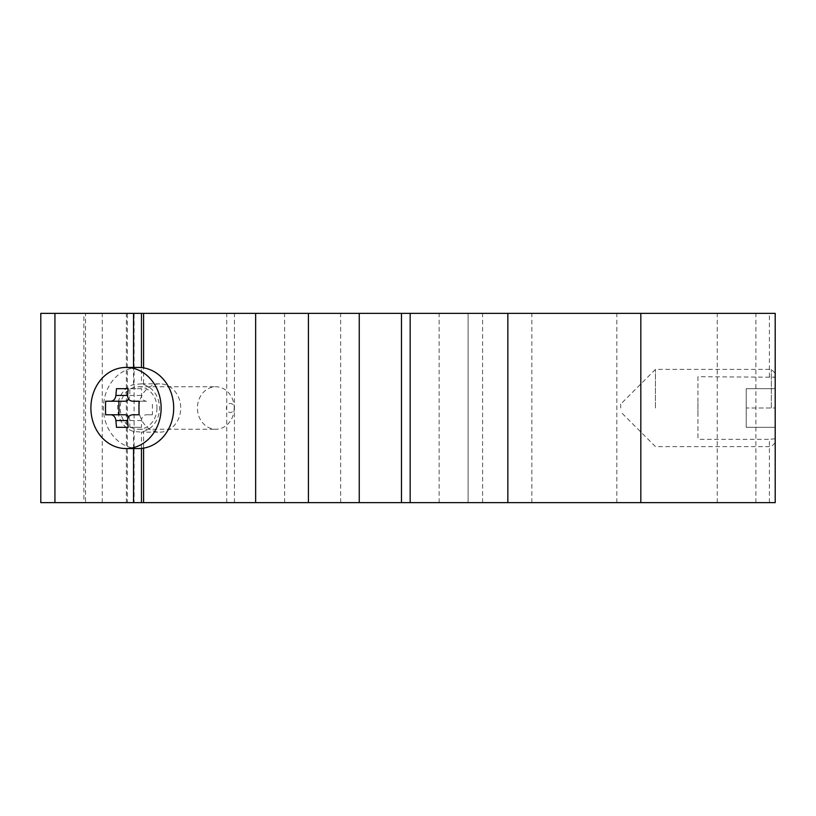 <?xml version="1.0" encoding="UTF-8"?>
<svg xmlns="http://www.w3.org/2000/svg" width="816" height="816" viewBox="0 0 816 816"><rect width="100%" height="100%" fill="white"/><g stroke="black" fill="none" stroke-linecap="round" stroke-linejoin="round"><path stroke-width="0.61" stroke-dasharray="4.08 3.06" d="M697.945 376.696L697.945 439.304L697.945 376.696L775.2 377.237L775.2 438.763L769.406 439.304L775.2 438.763L775.2 377.237L769.406 376.696L769.406 313.364L775.2 313.364L83.905 313.364L83.905 502.636L127.367 502.636L127.367 313.364L40.8 313.364M769.406 313.364L775.2 313.364L775.2 502.636L775.2 438.763L775.2 502.636L126.368 502.636L134.089 502.636L134.089 313.364M134.089 502.636L83.905 502.636M126.368 502.636L126.368 313.364M226.726 502.636L226.726 313.364M138.904 408A24.143 20.91 -90 0 0 159.814 432.143A24.143 20.91 -90 0 0 164.832 431.44A24.143 20.91 -90 0 0 180.571 405.083A24.143 20.91 -90 0 0 159.814 383.857A24.143 20.91 -90 0 0 138.904 408M143.585 384.56A24.143 20.91 90 0 1 159.477 408A24.143 20.91 90 0 1 143.585 431.44L141.464 432.143L133.549 431.44A24.143 20.91 90 0 1 117.667 408A24.143 20.91 90 0 1 133.549 384.56L141.464 383.857L143.585 384.56L143.585 367.853M410.162 502.636L410.162 313.364M127.367 502.636L85.547 502.636L85.547 313.364M85.547 502.636L40.8 502.636M769.406 502.636L769.406 439.304L697.945 439.304M697.945 402.982L697.945 413.018M616.825 502.636L616.825 313.364M482.593 502.636L482.593 313.364M468.109 502.636L468.109 313.364L468.109 502.636M340.639 502.636L340.639 313.364M439.141 502.636L439.141 313.364M143.585 448.147L143.585 431.44M141.464 448.423L141.464 432.143L159.814 432.143M133.549 448.555L133.549 431.44M83.905 313.364L127.367 313.364M755.881 502.636L755.881 313.364M102.275 502.636L102.275 313.364M133.549 384.56L133.549 367.445M159.814 383.857L141.464 383.857L141.464 367.577M531.848 502.636L531.848 313.364M284.631 502.636L284.631 313.364M234.447 502.636L234.447 313.364M771.334 408L771.334 369.373L771.334 408M775.2 408L775.2 442.762L775.2 373.238L775.2 427.319L775.2 388.681L775.2 408L746.232 408L746.232 388.681L746.232 427.319L746.232 408L775.2 408M655.452 408L655.452 369.373L655.452 408M775.2 427.319L746.232 427.319L775.2 427.319M775.2 388.681L746.232 388.681L775.2 388.681M620.69 408L620.69 404.134L620.69 408M234.223 408A21.247 18.401 90 0 1 215.822 429.247A21.247 18.401 90 0 1 197.431 408A21.247 18.401 90 0 1 215.822 386.753A21.247 18.401 90 0 1 234.223 408A4.519 3.917 -90 0 0 228.358 404.083A4.519 3.917 -90 0 0 228.358 411.917A4.519 3.917 -90 0 0 234.223 408M156.968 408A21.247 18.401 90 0 1 138.567 429.247A21.247 18.401 90 0 1 120.176 408A21.247 18.401 90 0 1 138.567 386.753A21.247 18.401 90 0 1 156.968 408M146.543 401.237L139.097 401.237L146.543 401.237A5.794 5.018 90 0 1 141.525 395.444L141.525 388.681L129.815 388.681L129.815 395.444A5.794 5.018 90 0 1 128.632 399.187M141.525 388.681L129.815 388.681M128.632 416.813A5.794 5.018 90 0 1 129.815 420.556L129.815 427.319L141.525 427.319L141.525 420.556A5.794 5.018 90 0 1 146.543 414.763L152.398 414.763L152.398 401.237M118.942 414.763L124.797 414.763M152.398 414.763L146.543 414.763M129.815 427.319L141.525 427.319M124.797 401.237L118.942 401.237M138.567 448.555A40.555 35.129 90 0 1 103.448 408A40.555 35.129 90 0 1 138.567 367.445M717.254 502.636L717.254 313.364M129.815 395.444L141.525 395.444M141.525 420.556L129.815 420.556M775.2 373.238L771.334 369.373L655.452 369.373L620.69 404.134M775.2 442.762L771.334 446.627L655.452 446.627L620.69 411.866M138.567 429.247L215.822 429.247M138.567 386.753L215.822 386.753"/><path stroke-width="1.22" d="M54.937 502.636L54.937 313.364L40.8 313.364L40.8 502.636L410.162 502.636L410.162 313.364L775.2 313.364L775.2 502.636L640.825 502.636L640.825 313.364M255.653 502.636L255.653 313.364L410.162 313.364M143.585 502.636L143.585 448.147M143.585 367.853L143.585 313.364L255.653 313.364M141.464 502.636L141.464 448.423M133.549 502.636L133.549 448.555M54.937 313.364L143.585 313.364M133.549 367.445L133.549 313.364M141.464 367.577L141.464 313.364M308.417 502.636L308.417 313.364M359.254 502.636L359.254 313.364M410.162 502.636L507.848 502.636L507.848 313.364M507.848 502.636L640.825 502.636M132.631 401.237L139.097 401.237L132.631 401.237C129.367 400.891 127.694 398.963 127.612 395.444L115.903 395.444C115.372 398.963 113.699 400.891 110.884 401.237L124.797 401.237A5.794 5.018 90 0 0 128.632 399.187M161.14 408A40.555 35.129 90 0 1 126.021 448.555A40.555 35.129 90 0 1 90.892 408A40.555 35.129 90 0 1 126.021 367.445A40.555 35.129 90 0 1 161.14 408M139.097 401.237A87.904 43.952 90 0 0 139.097 414.763L132.631 414.763L139.097 414.763M127.612 420.556A89.75 44.87 90 0 0 128.224 427.319L116.515 427.319A89.75 44.87 -90 0 1 115.903 420.556L127.612 420.556C127.694 417.037 129.367 415.109 132.631 414.763M128.632 416.813A5.794 5.018 90 0 0 124.797 414.763L110.884 414.763C113.699 415.109 115.372 417.037 115.903 420.556M110.884 414.763L105.641 414.763A87.904 43.952 -90 0 1 105.641 401.237L110.884 401.237M115.903 395.444A89.75 44.87 -90 0 1 116.515 388.681L128.224 388.681A89.75 44.87 90 0 0 127.612 395.444M116.515 388.681L128.224 388.681M105.641 414.763L118.942 414.763L118.942 401.237L105.641 401.237M116.515 427.319L128.224 427.319M126.021 367.445L138.567 367.445A40.555 35.129 90 0 1 173.696 408A40.555 35.129 90 0 1 138.567 448.555L126.021 448.555M401.472 502.636L401.472 313.364"/></g></svg>
